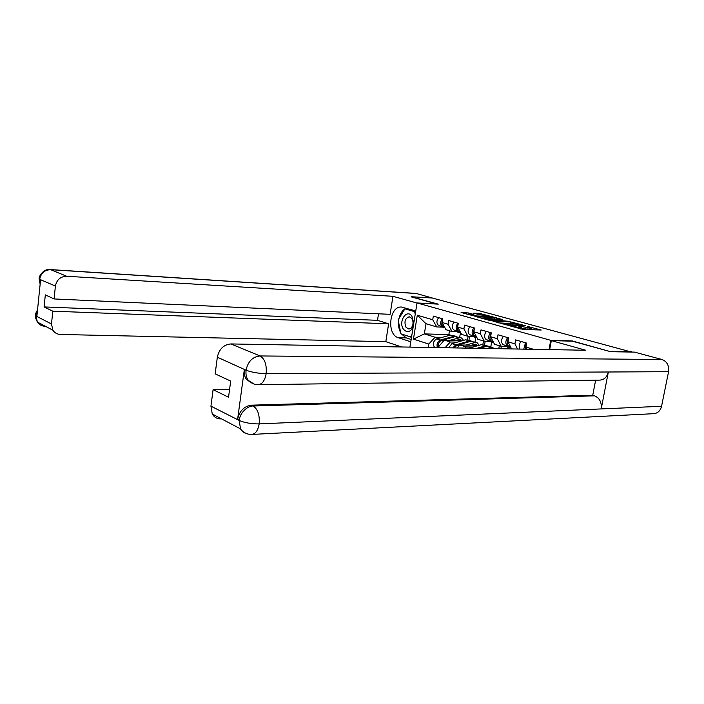 <?xml version="1.0" encoding="UTF-8"?>
<svg xmlns="http://www.w3.org/2000/svg" width="704" height="704" viewBox="0 0 704 704"><rect width="100%" height="100%" fill="white"/><g stroke="black" fill="none" stroke-linecap="round" stroke-linejoin="round"><path stroke-width="1.06" d="M509.3 325.697L523.186 329.472L541.191 330.026L527.56 326.427L530.614 327.554L529.558 327.853L518.514 326.066L521.523 327.193L518.954 327.448L509.3 325.697M468.442 312.981L461.094 312.497L475.253 316.219L493.231 316.976L479.072 313.298L473.185 313.218L488.488 316.527L476.89 315.973L470.51 314.723L473.827 314.503L468.442 312.981L468.204 314.389L466.884 314.134M610.245 351.595L572.194 340.903L550.73 340.322L417.041 302.949L438.258 304.154L411.162 296.718L432.344 298.03L631.55 352.053M610.289 351.358L631.62 351.727M493.099 321.156L507.83 325.222L525.835 325.846L510.761 321.922L493.064 321.376M489.218 320.311L476.652 316.8L494.657 317.539L502.234 319.422L494.806 319.185L498.344 320.382L509.45 321.376L489.218 320.311M468.142 336.283L467.553 339.768M483.472 340.956L482.865 344.485M499.321 345.708L498.802 348.7M409.922 347.116L417.041 302.949M550.73 340.322L549.032 349.598M437.844 347.618L444.259 340.102L462.889 340.56M428.19 347.442L428.754 344.054L413.442 339.126L417.305 315.225L432.731 319.748L433.33 316.105L442.614 318.789L442.006 322.467L448.061 324.245L448.677 320.54L458.286 323.312L457.653 327.061L463.918 328.891L464.552 325.125L474.496 328.002L473.845 331.804L480.33 333.705L480.99 329.877L491.286 332.851L490.609 336.723L497.332 338.694L498.01 334.796L508.675 337.885L507.98 341.818L514.95 343.86L515.654 339.9L526.706 343.094L525.994 347.098L533.544 349.316M439.956 347.653L437.95 347.01M458.498 331.742L452.038 331.531L445.993 329.718L442.006 322.467M444.259 340.102L450.287 341.986L457.257 342.144M469.586 336.327L468.917 340.226M475.754 337.489L474.971 342.065M452.038 331.531L448.061 324.245M445.042 347.741L450.287 341.986M474.338 336.459L467.87 336.274L461.613 334.4L457.653 327.061M457.116 347.961L459.826 344.96L478.905 345.347M459.826 344.96L466.066 346.905L473.07 347.037M485.197 341.211L484.546 344.978M489.192 341.317L491.612 342.223L490.794 346.878M467.87 336.274L463.918 328.891M464.983 348.102L466.066 346.905M490.741 341.352L484.246 341.194L477.778 339.249L473.845 331.804M501.327 346.28L500.896 348.735M507.998 347.116L507.69 348.858M484.246 341.194L480.33 333.705M507.716 346.412L501.213 346.28L494.507 344.265L490.609 336.723M501.213 346.28L497.332 338.694M511.57 348.929L507.98 341.818M517.528 349.034L514.95 343.86M527.023 349.202L525.994 347.098M443.168 327.175L436.735 326.938L426.008 323.717L424.345 333.89L435.037 337.225L441.971 337.41M449.478 330.757L448.835 334.62L424.345 333.89L413.442 339.126M448.835 334.62L450.428 335.104M460.416 332.886L459.65 337.41M436.735 326.938L432.731 319.748M426.008 323.717L417.305 315.225M428.754 344.054L435.037 337.225M520.599 328.988L521.479 327.457M521.338 328.222L527.833 329.27L528.097 327.8M530.561 327.809L530.35 329.014L527.833 329.27M535.304 329.912L530.429 328.583M512.67 323.726L498.37 322.846M505.965 324.614L523.16 325.415L514.756 323.814L504.152 323.365L503.026 323.673L505.912 324.922M482.293 318.393L494.41 318.947L494.657 317.539M496.329 319.255L494.41 318.947M487.353 318.842L486.385 319.088L492.906 320.382L497.385 320.47L493.486 319.361L487.353 318.842M470.466 315.014L468.204 314.389M480.489 314.934L478.509 314.67M525.483 342.742L523.767 349.149M521.03 341.458C519.042 344.054 518.654 346.588 519.86 349.078M525.008 347.635L525.967 344.406M526.654 343.402L525.078 349.166M413.785 323.145L411.893 316.131C406.419 308.299 397.892 322.247 403.63 329.463C407.519 333.23 410.749 332.094 413.318 326.058M406.12 327.422L408.734 328.962C410.863 328.812 412.271 327.219 412.949 324.183L413.046 321.869L411.778 318.305L409.209 316.782C404.941 318.41 403.911 321.957 406.12 327.422M407.678 308.986L404.906 308.845L414.665 311.678L415.21 314.318M415.624 311.722L414.665 311.678M411.902 334.849L410.599 336.917L400.928 333.819L398.13 319.898L404.906 308.845M411.558 336.934L410.599 336.917M551.329 340.613L585.79 350.249L230.903 343.939L260.066 355.951L661.98 359.515L634.436 352.106L610.641 351.71L572.282 341.176L551.329 340.613L549.683 349.606M220.959 418.906C217.131 418.959 214.236 417.322 212.265 414.005L210.936 406.146L213.092 389.664L229.574 389.382M661.98 359.515C667.049 361.504 669.249 365.57 668.571 371.703L608.344 371.994C607.015 377.098 604.173 379.799 599.799 380.116L258.377 384.692M251.205 382.958L246.189 379.007C244.508 376.367 243.883 373.252 244.323 369.688L237.618 419.285C239.492 410.916 244.112 406.208 251.46 405.17L592.75 395.234L594.616 395.833C599.65 398.103 601.85 402.468 601.207 408.918L661.558 406.278L668.571 371.703M661.558 406.278C660.361 410.846 657.712 413.318 653.611 413.679L252.085 434.421M251.46 405.17L253.185 406.006C257.831 409.156 259.829 415.114 259.178 423.905L601.207 408.918L608.344 371.994L266.156 373.666C258.386 373.437 251.759 372.31 246.277 370.295L217.334 357.21C219.146 349.043 223.67 344.617 230.903 343.939M213.092 389.664L228.536 397.223L230.683 381.084L215.16 373.868L217.334 357.21M592.75 395.234L595.637 380.169M594.616 395.833L253.185 406.006C247.764 405.61 239.712 412.975 239.316 420.156L237.618 419.285M246.497 433.585C243.901 432.907 241.912 431.332 240.53 428.868C243.346 432.643 247.051 434.5 251.654 434.447C255.499 434.034 258.007 430.514 259.178 423.905C251.416 423.922 244.851 422.822 239.466 420.596L239.316 420.156M415.747 310.966L401.5 307.05C389.33 305.774 386.373 334.611 398.306 337.718L410.784 341.774M417.023 303.046L392.946 296.305L390.113 314.327L54.076 298.945L55.414 286.053L39.609 279.294M54.076 298.945L45.329 294.879L44.097 306.926L377.502 320.32L378.514 313.799M377.502 320.32L388.626 323.796L385.818 341.66L60.509 334.47C57.218 334.321 54.666 332.895 52.87 330.194L51.48 323.981L52.809 311.186L388.626 323.796M401.667 346.975L385.818 341.66M392.946 296.305L66.651 276.25C60.447 276.505 56.707 279.77 55.414 286.053M39.222 278.467L39.151 279.11C38.412 276.874 43.305 268.479 50.116 269.544L416.073 293.427L434.465 298.602M44.097 306.926L52.809 311.186M37.374 311.441L36.036 315.586L36.907 316.034L40.568 279.963L39.679 279.576L40.172 283.853M411.145 296.859L437.281 304.093M434.509 298.311L433.022 298.214M406.085 308.176C402.6 309.945 400.233 313.386 398.992 318.49M398.517 321.807C398.279 325.961 399.018 329.639 400.734 332.851M401.421 333.978L406.34 337.92L398.306 337.718M411.154 339.478L406.34 337.92M401.694 334.057L411.497 337.33M415.694 311.3L405.821 308.449L405.566 308.88M40.137 284.205L39.16 279.11L39.679 279.576M35.57 314.635L35.992 315.999L51.48 323.981M469.119 348.172L481.43 344.626L486.957 345.708M476.898 348.313L485.417 345.84L488.092 346.078M479.327 348.357L487.828 346.06L492.246 347.318M487.133 348.489L491.858 347.283L494.498 348.621M448.606 347.811L451.924 343.64L465.599 339.803L470.994 340.859M452.795 347.882L455.77 344.846L469.454 340.982L472.102 341.211M477.462 345.321L475.402 344.203L471.486 345.198M454.159 347.908L456.975 345.224L470.668 341.343L476.106 342.408M465.634 345.074L475.719 342.382L477.127 342.725L479.213 345.259M474.144 345.25L473.827 344.529M473.88 344.634L473.044 345.233L472.903 344.793M472.226 344.986L473.009 345.233M434.773 347.565C432.362 344.3 432.995 341.396 436.674 338.862L450.287 335.139L455.55 336.169M437.43 347.609C436.427 344.159 437.422 341.634 440.387 340.023L454.018 336.274L456.641 336.512M461.868 340.534L459.809 339.434L455.91 340.393M438.187 346.746C437.994 343.614 439.12 341.493 441.558 340.393L455.189 336.635L460.495 337.665M450.076 340.243L460.108 337.638L461.516 337.982L463.566 340.375M458.656 340.454L458.322 339.715M458.427 339.918L457.688 340.437M456.632 340.19L457.415 340.428M457.591 340.428L457.442 339.962M507.681 337.594C505.296 341.07 505.243 343.869 507.522 345.99L510.699 347.195M503.378 336.354C501.002 339.812 500.958 342.602 503.237 344.714L510.902 347.609M507.206 342.065L507.971 339.504M508.561 338.536C506.634 341.968 506.739 344.59 508.869 346.386L510.629 347.063M506.106 346.377L510.224 347.354M490.494 332.622C488.136 336.037 488.101 338.791 490.389 340.886L493.337 342.012M486.35 331.426C483.991 334.822 483.965 337.568 486.253 339.654L493.548 342.399M490.063 336.574L490.565 334.893M491.102 333.881C489.447 337.181 489.641 339.645 491.682 341.273L493.275 341.88M488.523 341.299L493.451 342.373M473.906 327.826C471.566 331.179 471.548 333.89 473.836 335.958L476.59 336.996M469.902 326.674C467.57 330.009 467.553 332.71 469.841 334.77L476.784 337.374M474.25 329.419C472.859 332.57 473.141 334.875 475.094 336.336L476.529 336.882M472.842 336.424L476.898 337.594M457.882 323.198C455.567 326.489 455.558 329.155 457.855 331.206L460.407 332.165M454.01 322.08C451.695 325.354 451.695 328.011 453.992 330.053L460.601 332.526M457.97 325.186C456.861 328.143 457.222 330.273 459.061 331.566L460.346 332.05M442.385 318.718C440.097 321.948 440.097 324.57 442.402 326.603L444.77 327.492M438.645 317.636C436.357 320.848 436.366 323.47 438.662 325.486L444.954 327.835M442.218 321.218C441.426 323.928 441.874 325.838 443.573 326.946L444.708 327.386M457.046 331.69L460.821 332.93M518.769 328.486L518.954 327.448M520.194 328.882L520.441 327.501M529.294 329.322L529.558 327.853M510.506 323.356L510.761 321.922M512.521 323.682L512.776 322.256M496.399 319.255L496.637 317.865M498.247 320.954L498.344 320.382M478.834 314.688L479.072 313.298M480.797 314.943L481.017 313.614M466.25 313.958L466.47 312.664M244.323 369.688L246.268 370.286M210.936 406.146L239.457 420.578M246.136 369.864C248.046 361.372 252.683 356.734 260.066 355.951C264.827 358.829 266.851 364.734 266.156 373.666C264.871 380.618 262.196 384.296 258.13 384.692C257.162 384.78 252.595 384.842 247.914 379.79C246.303 377.45 245.678 374.334 246.057 370.445M212.265 414.005L240.53 428.868L239.237 420.737M253.933 384.014L246.189 379.007M416.83 293.55L50.706 269.685L66.651 276.25M35.992 315.999L37.374 322.054C39.151 324.685 41.65 326.084 44.889 326.251L44.053 325.556M50.116 269.544L50.706 269.685C44.625 269.896 40.964 273.055 39.723 279.154M486.666 346.218L490.706 347.45M481.43 344.626L485.417 345.84M456.975 345.224L459.017 345.858M470.668 341.343L474.566 342.531M451.924 343.64L455.77 344.846M465.599 339.803L469.454 340.982M441.558 340.393L443.458 340.982M455.189 336.635L458.955 337.779M436.674 338.862L440.387 340.023M450.287 335.139L454.018 336.274M507.725 346.078L503.439 344.802M510.558 346.922L509.062 346.474M490.591 340.974L486.446 339.742M493.214 341.757L491.885 341.361M508.341 347.213L505.49 346.368M474.038 336.046L470.043 334.858M476.467 336.767L475.297 336.424M458.058 331.285L454.194 330.141M475.446 337.392L472.129 336.398M442.596 326.682L438.865 325.574M444.664 327.298L443.766 327.034M459.809 332.719L456.289 331.672M502.955 324.113L503.026 323.673M413.046 321.869L413.741 321.35M412.949 324.183L413.538 324.685M37.532 309.901C35.983 312.497 35.306 314.362 35.473 315.48C34.954 316.158 35.587 318.349 37.374 322.054L52.87 330.194M475.693 344.23L476.458 344.458M460.099 339.46L460.856 339.689M507.522 345.99L503.237 344.714M510.541 346.887L508.869 346.386M490.389 340.886L486.253 339.654M493.196 341.722L491.682 341.273M473.836 335.958L469.841 334.77M476.45 336.741L475.094 336.336M457.855 331.206L453.992 330.053M442.402 326.603L438.662 325.486M444.646 327.272L443.573 326.946"/></g></svg>
